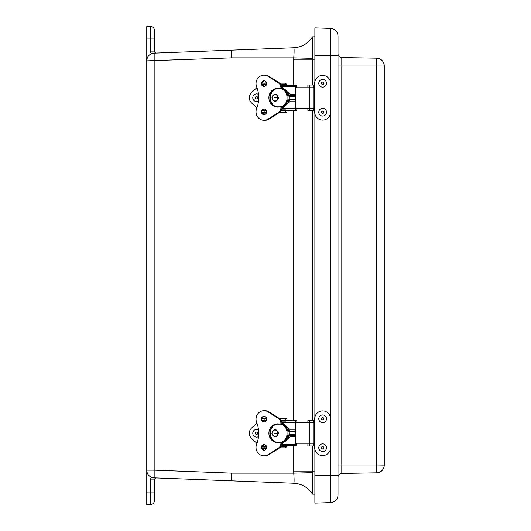 <?xml version="1.0" encoding="UTF-8"?>
<svg xmlns="http://www.w3.org/2000/svg" width="531" height="531" viewBox="0 0 531 531"><rect width="100%" height="100%" fill="white"/><g stroke="black" fill="none" stroke-linecap="round" stroke-linejoin="round"><path stroke-width="0.8" d="M154.461 500.594L154.461 492.887L154.461 500.594A3.856 3.856 0 0 1 150.605 504.45L146.755 504.45L146.755 26.55L150.605 26.55A3.856 3.856 0 0 1 154.461 30.406L154.461 51.115A1.945 1.945 0 0 0 156.479 53.06M154.461 44.783L154.461 30.406A3.856 3.856 0 0 0 150.605 26.55L150.605 38.113L154.461 38.113M152.058 53.525L152.795 53.326M150.605 504.45L150.605 479.885L151.282 477.17L155.225 477.893M150.605 479.885L154.461 479.885L154.461 492.887L146.755 492.887M146.755 470.147A7.706 7.706 0 0 0 154.163 477.854L154.163 470.147L231.602 473.134L231.602 480.84L293.743 483.237L154.163 477.854A7.706 7.706 0 0 1 146.755 470.147L154.163 470.147L154.163 53.146L231.602 50.16L154.163 53.146A7.706 7.706 0 0 0 146.755 60.853A7.706 7.706 0 0 1 154.163 53.146M293.729 84.993L293.729 59.24L312.48 59.24L312.48 58.35L293.743 57.866C294.22 51.706 294.22 48.341 293.743 47.763L231.602 50.16L293.743 47.763L293.995 48.434M154.461 479.885A1.945 1.945 0 0 1 156.479 477.94M312.48 472.65L312.48 494.122C308.033 487.405 301.781 483.768 293.729 483.237C301.781 483.768 308.033 487.405 312.48 494.142L314.876 494.235L312.48 494.142C308.033 487.398 301.787 483.768 293.743 483.237C294.22 482.659 294.22 479.294 293.743 473.134L312.48 472.65L312.48 471.76L293.729 471.76L293.743 473.134L231.602 473.134M231.602 480.84L231.549 476.977M294.008 482.453L293.889 483.064M231.556 50.75L231.543 52.416M231.602 50.16L231.602 57.866L146.755 60.853M314.876 59.24L312.48 59.24L312.48 85.02M312.48 110.488L312.48 420.512M312.48 445.98L312.48 471.76L314.876 471.76M314.876 36.765L312.48 36.858L314.876 36.765M293.743 47.763C301.787 47.232 308.033 43.602 312.48 36.878L312.48 36.858C308.033 43.595 301.781 47.232 293.729 47.763C301.781 47.232 308.033 43.595 312.48 36.858L312.48 58.35M314.876 475.205L314.876 503.142L330.561 502.591L330.561 475.205L314.876 475.205L314.876 449.385M338.001 494.885A7.706 7.706 0 0 1 330.561 502.591A7.706 7.706 0 0 0 338.001 494.885L338.001 36.115A7.706 7.706 0 0 0 330.561 28.408L314.876 27.858L314.876 81.615M314.876 113.886L314.876 417.114M384.245 65.884L384.245 465.116L376.671 464.983L376.671 58.178A7.706 7.706 0 0 1 384.245 65.884A7.706 7.706 0 0 0 376.671 58.178A7.706 7.706 0 0 1 384.245 65.884A7.706 7.706 0 0 0 376.671 58.178L341.785 57.567A3.856 3.856 0 0 1 338.001 53.717A3.856 3.856 0 0 0 341.785 57.567L341.785 66.017L338.001 66.017M384.245 66.017L341.785 66.017L341.785 473.433A3.856 3.856 0 0 0 338.001 477.283M341.785 473.433L376.671 472.822L376.671 464.983L338.001 464.983M384.245 465.116A7.706 7.706 0 0 1 376.671 472.822A7.706 7.706 0 0 0 384.245 465.116M307.88 110.488L307.88 108.424L307.88 110.488L314.744 110.488L314.744 112.214A7.892 7.885 90 0 0 322.636 120.106A7.892 7.885 90 0 0 330.521 112.214L330.521 83.294A7.892 7.885 90 0 0 322.636 75.395A7.892 7.885 90 0 0 314.744 83.294L314.744 85.02L307.88 85.02L307.88 87.057L307.88 85.02M314.744 112.214L314.697 110.488M322.636 75.395L322.582 75.395A7.892 7.885 90 0 0 314.697 83.294L314.697 85.02M314.697 112.214A7.892 7.885 90 0 0 322.582 120.106L322.636 120.106M309.434 85.02L309.434 87.057M309.434 108.424L309.434 110.488M307.98 110.488L307.98 108.424M307.98 87.057L307.98 85.02M307.88 445.98L307.88 443.943L307.88 445.98L314.744 445.98L314.744 447.706A7.892 7.885 90 0 0 322.636 455.605A7.892 7.885 90 0 0 330.521 447.706L330.521 418.786A7.892 7.885 90 0 0 322.636 410.894A7.892 7.885 90 0 0 314.744 418.786L314.744 420.512L307.88 420.512L307.88 422.576L307.88 420.512M314.744 447.706L314.697 445.98M322.636 410.894L322.582 410.894A7.892 7.885 90 0 0 314.697 418.786L314.697 420.512M314.697 447.706A7.892 7.885 90 0 0 322.582 455.605L322.636 455.605M309.434 420.512L309.434 422.576M309.434 443.943L309.434 445.98M307.98 445.98L307.98 443.943M307.98 422.576L307.98 420.512M319.443 85.458A3.856 3.85 -90 0 1 322.636 79.438L322.636 79.438A3.856 3.85 -90 0 1 326.041 85.093A3.856 3.85 -90 0 1 322.636 87.144L322.636 87.144A3.856 3.85 -90 0 1 319.443 85.458M322.636 87.144L322.636 87.144A3.856 3.85 -90 0 1 319.237 81.489A3.856 3.85 -90 0 1 322.636 79.438L322.636 79.438M323.638 82.63A1.175 1.168 -90 0 1 322.755 84.462A1.175 1.168 -90 0 1 321.62 82.783A1.175 1.168 -90 0 1 323.638 82.63M322.636 116.063L322.636 116.063A3.856 3.85 -90 0 1 318.779 112.214A3.856 3.85 -90 0 1 322.636 108.357L322.636 108.357A3.856 3.85 -90 0 1 326.485 112.074A3.856 3.85 -90 0 1 322.636 116.063A3.856 3.85 -90 0 1 318.786 112.353A3.856 3.85 -90 0 1 322.636 108.357L322.636 108.357M321.501 112.253A1.175 1.168 -90 0 1 323.22 111.178A1.175 1.168 -90 0 1 323.293 113.203A1.175 1.168 -90 0 1 321.501 112.253M322.636 422.643L322.636 422.643A3.856 3.85 -90 0 1 318.779 418.786A3.856 3.85 -90 0 1 322.636 414.937L322.636 414.937A3.856 3.85 -90 0 1 326.485 418.654A3.856 3.85 -90 0 1 322.636 422.643A3.856 3.85 -90 0 1 318.786 418.926A3.856 3.85 -90 0 1 322.636 414.937L322.636 414.937M321.501 418.826A1.175 1.168 -90 0 1 323.22 417.751A1.175 1.168 -90 0 1 323.293 419.782A1.175 1.168 -90 0 1 321.501 418.826M322.636 451.562L322.636 451.562A3.856 3.85 -90 0 1 318.779 447.706A3.856 3.85 -90 0 1 322.636 443.856L322.636 443.856A3.856 3.85 -90 0 1 326.485 447.573A3.856 3.85 -90 0 1 322.636 451.562A3.856 3.85 -90 0 1 318.786 447.845A3.856 3.85 -90 0 1 322.636 443.856L322.636 443.856M321.501 447.752A1.175 1.168 -90 0 1 323.22 446.677A1.175 1.168 -90 0 1 323.293 448.702A1.175 1.168 -90 0 1 321.501 447.752M262.719 445.881L263.23 445.881A2.064 1.951 90 0 1 263.363 445.137M263.356 421.362A2.064 1.951 90 0 1 263.23 420.632L263.117 420.632M296.524 443.604L296.497 444.095A1.148 0.378 -90 0 1 296.437 444.261A1.394 0.458 -90 0 1 296.172 444.547A2.648 0.87 -90 0 1 296.145 444.547A2.648 0.87 -90 0 1 295.807 444.347L295.787 436.88A2.429 0.796 90 0 0 295.661 435.573L295.661 430.946A2.429 0.796 90 0 0 295.787 429.639L295.807 422.172A2.648 0.87 -90 0 1 296.145 421.966A2.648 0.87 -90 0 1 296.172 421.966A1.394 0.458 -90 0 1 296.437 422.258A1.148 0.378 -90 0 1 296.497 422.424L296.524 422.908M296.497 444.095L296.988 444.434A2.609 0.856 -90 0 1 296.729 445.409A2.854 0.936 -90 0 1 296.185 446.007A4.109 1.354 -90 0 1 296.145 446.007A4.109 1.354 -90 0 1 295.621 445.688A1.566 0.518 -90 0 1 295.309 444.241L295.063 435.44A1.454 0.478 -90 0 1 294.99 434.65L294.99 431.862A1.454 0.478 -90 0 1 295.063 431.079L295.309 422.271A1.566 0.518 -90 0 1 295.621 420.831A4.109 1.354 -90 0 1 296.145 420.512A4.109 1.354 -90 0 1 296.185 420.512A2.854 0.936 -90 0 1 296.729 421.103A2.609 0.856 -90 0 1 296.988 422.079L296.988 422.583M281.476 445.396L285.731 445.396A1.566 0.518 90 0 0 285.884 445.688A4.109 1.354 90 0 0 286.401 446.007A4.109 1.354 90 0 0 286.441 446.007L296.106 446.007M265.095 445.881L265.095 445.881A1.215 0.624 -90 0 0 265.659 445.177M265.095 420.632L266.237 420.632L265.095 420.632A1.215 0.624 -90 0 1 265.653 421.322M296.106 420.512L286.441 420.512A4.109 1.354 90 0 0 286.401 420.512A4.109 1.354 90 0 0 285.884 420.831A1.566 0.518 90 0 0 285.731 421.123L281.463 421.123M281.861 443.319L280.906 443.319A5.549 5.244 90 0 1 278.37 448.071L268.182 454.576A8.456 7.985 90 0 1 264.007 455.824A8.456 7.985 90 0 1 256.639 444.122A28.249 26.676 90 0 0 256.632 422.371A8.45 7.978 90 0 1 264.007 410.689A8.45 7.978 90 0 1 268.175 411.93L278.344 418.415L279.299 418.415A5.549 5.244 -90 0 1 281.782 422.371L290.291 429.918L295.309 429.918M295.309 436.595L290.291 436.595L281.802 444.142A5.549 5.244 -90 0 1 279.326 448.071L269.137 454.576A8.456 7.985 -90 0 1 264.962 455.824L264.007 455.824M290.291 436.595L288.353 435.44L295.063 435.44M295.063 431.079L288.353 431.079L290.291 429.918M296.988 444.434L296.988 443.936M295.787 443.943L313.748 443.943L313.748 422.576L295.787 422.576M262.354 447.825L266.157 447.825L262.354 447.825A2.801 2.648 90 0 0 264.484 450.129M262.062 417.983L262.553 417.983M262.56 448.549L266.376 448.549L262.666 448.768M280.68 442.363L277.089 442.363C268.241 440.969 268.248 425.55 277.089 424.156L275.456 424.156A9.89 9.02 -90 0 0 269.987 433.256A9.89 9.02 -90 0 0 275.463 442.356C268.215 439.482 268.215 427.037 275.456 424.156M282.538 442.363A9.89 9.02 -90 0 0 288.028 433.256A9.89 9.02 -90 0 0 282.538 424.156L285.333 425.238A9.89 9.02 -90 0 1 285.333 441.281L282.538 442.363L280.428 442.363C289.276 440.969 289.276 425.55 280.428 424.156L277.341 424.156M282.538 424.156L280.68 424.156M277.089 442.363L275.456 442.363M264.484 421.886A2.794 2.642 90 0 1 262.493 420.147M262.354 418.693A2.794 2.642 90 0 1 264.484 416.384M262.493 446.365A2.801 2.648 90 0 1 264.484 444.613M279.299 418.415L269.124 411.93A8.45 7.978 -90 0 0 264.962 410.689L264.007 410.689M270.863 437.624A9.405 8.881 90 0 1 270.929 428.749M264.007 416.337A2.794 2.642 90 0 1 266.648 419.138A2.794 2.642 90 0 1 264.007 421.933A2.794 2.642 90 0 1 261.365 419.138A2.794 2.642 90 0 1 264.007 416.337M264.007 444.566A2.801 2.648 90 0 1 266.655 447.367A2.801 2.648 90 0 1 264.007 450.175A2.801 2.648 90 0 1 261.365 447.367A2.801 2.648 90 0 1 264.007 444.566M278.344 442.363L278.344 442.642A9.405 8.881 90 0 1 277.773 442.662A9.405 8.881 90 0 1 275.562 442.363M275.29 442.283A9.405 8.881 90 0 1 268.892 433.21A9.405 8.881 90 0 1 275.363 424.196M275.516 424.156A9.405 8.881 90 0 1 277.773 423.844A9.405 8.881 90 0 1 278.344 423.864L278.344 424.156M278.344 418.415A5.549 5.244 90 0 1 280.879 423.167L281.835 423.167M280.879 424.156L280.879 423.167M280.906 443.319L280.906 442.363M256.938 423.18L251.76 427.847A7.281 7.275 -90 0 0 251.76 438.672L256.931 443.332M279.678 447.825L286.952 447.825L286.952 446.007M286.952 420.512L286.952 420.147L280.992 420.147M266.469 420.147L261.544 420.147M286.952 447.825L287.012 446.007M287.012 420.512L286.952 420.147M266.482 446.365L261.537 446.365M286.952 446.365L280.999 446.365M286.952 418.693L279.691 418.693M266.615 418.693L261.398 418.693M261.398 447.825L266.622 447.825M262.719 110.368L263.23 110.368A2.064 1.951 90 0 1 263.363 109.618M263.356 85.843A2.064 1.951 90 0 1 263.23 85.119L263.117 85.119M296.524 108.092L296.497 108.576A1.148 0.378 -90 0 1 296.437 108.742A1.394 0.458 -90 0 1 296.172 109.034A2.648 0.87 -90 0 1 296.145 109.034A2.648 0.87 -90 0 1 295.807 108.828L295.787 101.361A2.429 0.796 90 0 0 295.661 100.054L295.661 95.427A2.429 0.796 90 0 0 295.787 94.12L295.807 86.653A2.648 0.87 -90 0 1 296.145 86.453A2.648 0.87 -90 0 1 296.172 86.453A1.394 0.458 -90 0 1 296.437 86.739A1.148 0.378 -90 0 1 296.497 86.905L296.524 87.396M296.497 108.576L296.988 108.921A2.609 0.856 -90 0 1 296.729 109.897A2.854 0.936 -90 0 1 296.185 110.488A4.109 1.354 -90 0 1 296.145 110.488A4.109 1.354 -90 0 1 295.621 110.169A1.566 0.518 -90 0 1 295.309 108.729L295.063 99.921A1.454 0.478 -90 0 1 294.99 99.131L294.99 96.35A1.454 0.478 -90 0 1 295.063 95.56L295.309 86.759A1.566 0.518 -90 0 1 295.621 85.312A4.109 1.354 -90 0 1 296.145 84.993A4.109 1.354 -90 0 1 296.185 84.993A2.854 0.936 -90 0 1 296.729 85.591A2.609 0.856 -90 0 1 296.988 86.566L296.988 87.064M281.476 109.877L285.731 109.877A1.566 0.518 90 0 0 285.884 110.169A4.109 1.354 90 0 0 286.401 110.488A4.109 1.354 90 0 0 286.441 110.488L296.106 110.488M265.095 110.368L265.095 110.368A1.215 0.624 -90 0 0 265.659 109.658M265.095 85.119L266.237 85.119L265.095 85.119A1.215 0.624 -90 0 1 265.653 85.803M296.106 84.993L286.441 84.993A4.109 1.354 90 0 0 286.401 84.993A4.109 1.354 90 0 0 285.884 85.312A1.566 0.518 90 0 0 285.731 85.604L281.463 85.604M281.861 107.8L280.906 107.8A5.549 5.244 90 0 1 278.37 112.552L268.182 119.063A8.456 7.985 90 0 1 264.007 120.311A8.456 7.985 90 0 1 256.639 108.603A28.249 26.676 90 0 0 256.632 86.852A8.45 7.978 90 0 1 264.007 75.17A8.45 7.978 90 0 1 268.175 76.411L278.344 82.896L279.299 82.896A5.549 5.244 -90 0 1 281.782 86.852L290.291 94.405L295.309 94.405M295.309 101.082L290.291 101.082L281.802 108.629A5.549 5.244 -90 0 1 279.326 112.552L269.137 119.063A8.456 7.985 -90 0 1 264.962 120.311L264.007 120.311M290.291 101.082L288.353 99.921L295.063 99.921M295.063 95.56L288.353 95.56L290.291 94.405M296.988 108.921L296.988 108.417M295.787 108.424L313.748 108.424L313.748 87.057L295.787 87.057M262.354 112.306L266.157 112.306L262.354 112.306A2.801 2.648 90 0 0 264.484 114.61M262.062 82.464L262.553 82.464M262.56 113.03L266.376 113.03L262.666 113.249M280.68 106.844L277.089 106.844C268.241 105.45 268.248 90.031 277.089 88.637L275.456 88.637A9.89 9.02 -90 0 0 269.987 97.744A9.89 9.02 -90 0 0 275.463 106.837C268.215 103.963 268.215 91.518 275.456 88.637M282.538 106.844A9.89 9.02 -90 0 0 288.028 97.744A9.89 9.02 -90 0 0 282.538 88.637L285.333 89.719A9.89 9.02 -90 0 1 285.333 105.762L282.538 106.844L280.428 106.844C289.276 105.45 289.276 90.031 280.428 88.637L277.341 88.637M282.538 88.637L280.68 88.637M277.089 106.844L275.456 106.844M264.484 86.374A2.794 2.642 90 0 1 262.493 84.635M262.354 83.175A2.794 2.642 90 0 1 264.484 80.871M262.493 110.853A2.801 2.648 90 0 1 264.484 109.094M279.299 82.896L269.124 76.411A8.45 7.978 -90 0 0 264.962 75.17L264.007 75.17M270.863 102.105A9.405 8.881 90 0 1 270.929 93.237M264.007 80.825A2.794 2.642 90 0 1 266.648 83.619A2.794 2.642 90 0 1 264.007 86.42A2.794 2.642 90 0 1 261.365 83.619A2.794 2.642 90 0 1 264.007 80.825M264.007 109.047A2.801 2.648 90 0 1 266.655 111.855A2.801 2.648 90 0 1 264.007 114.656A2.801 2.648 90 0 1 261.365 111.855A2.801 2.648 90 0 1 264.007 109.047M278.344 106.844L278.344 107.123A9.405 8.881 90 0 1 277.773 107.143A9.405 8.881 90 0 1 275.562 106.844M275.29 106.764A9.405 8.881 90 0 1 268.892 97.697A9.405 8.881 90 0 1 275.363 88.684M275.516 88.637A9.405 8.881 90 0 1 277.773 88.325A9.405 8.881 90 0 1 278.344 88.345L278.344 88.637M278.344 82.896A5.549 5.244 90 0 1 280.879 87.655L281.835 87.655M280.879 88.637L280.879 87.655M280.906 107.8L280.906 106.844M256.938 87.661L251.76 92.328A7.281 7.275 -90 0 0 251.76 103.153L256.931 107.813M279.678 112.306L286.952 112.306L286.952 110.488M286.952 84.993L286.952 84.635L280.992 84.635M266.469 84.635L261.544 84.635M286.952 112.306L287.012 110.488M287.012 84.993L286.952 84.635M266.482 110.853L261.537 110.853M286.952 110.853L280.999 110.853M286.952 83.175L279.691 83.175M266.615 83.175L261.398 83.175M261.398 112.306L266.622 112.306M256.632 101.594L256.626 101.594A3.856 3.85 90 0 0 258.497 101.109A3.856 3.85 90 0 1 252.776 97.658A3.856 3.85 90 0 1 258.497 94.372A3.856 3.85 90 0 0 256.626 93.887L256.626 93.887M255.418 97.717A1.175 1.168 90 0 1 257.196 96.742A1.175 1.168 90 0 1 257.15 98.766A1.175 1.168 90 0 1 255.418 97.717M256.632 437.113L256.626 437.113A3.856 3.85 90 0 0 258.497 436.628A3.856 3.85 90 0 1 252.776 433.177A3.856 3.85 90 0 1 258.497 429.891A3.856 3.85 90 0 0 256.626 429.406L256.626 429.406M255.418 433.23A1.175 1.168 90 0 1 257.196 432.254A1.175 1.168 90 0 1 257.15 434.285A1.175 1.168 90 0 1 255.418 433.23M151.282 477.17L150.777 478.484M151.282 53.83L150.605 51.115L150.777 52.516M146.755 38.113L150.605 38.113L150.605 51.115L154.461 51.115M293.729 59.24L293.743 57.866L231.602 57.866M293.729 471.76L293.729 446.007M293.729 420.512L293.729 110.488M338.001 475.205L330.561 475.205L330.561 55.795L314.876 55.795M338.001 55.795L330.561 55.795L330.561 28.408M314.744 85.02L314.744 110.488M313.244 85.02L313.244 87.057M313.244 108.424L313.244 110.488M313.21 85.02L313.21 87.057M313.21 108.424L313.21 110.488M314.744 420.512L314.744 445.98M313.244 420.512L313.244 422.576M313.244 443.943L313.244 445.98M313.21 420.512L313.21 422.576M313.21 443.943L313.21 445.98M296.988 422.079L296.497 422.424M288.983 434.65L294.99 434.65M294.99 431.862L288.983 431.862M295.309 422.271L281.769 422.271M281.788 444.241L295.309 444.241M295.787 444.261L296.437 444.261M285.884 445.688L295.621 445.688M295.621 420.831L285.884 420.831M296.437 422.258L295.787 422.258M309.394 443.943L309.394 422.576M277.939 433.256A3.226 2.94 90 0 1 274.998 436.482A3.226 2.94 90 0 1 272.051 433.256A3.226 2.94 90 0 1 274.998 430.03A3.226 2.94 90 0 1 277.939 433.256L274.726 433.256M278.37 448.071L279.326 448.071M268.182 454.576L269.137 454.576M268.175 411.93L269.124 411.93M285.439 418.693L285.439 420.147M264.929 420.147L264.929 418.693M264.929 447.825L264.929 446.365M285.439 447.825L285.439 446.365M296.988 86.566L296.497 86.905M288.983 99.138L294.99 99.131M294.99 96.35L288.983 96.35M295.309 86.759L281.769 86.759M281.788 108.729L295.309 108.729M295.787 108.742L296.437 108.742M285.884 110.169L295.621 110.169M295.621 85.312L285.884 85.312M296.437 86.739L295.787 86.739M309.394 108.424L309.394 87.057M277.939 97.744A3.226 2.94 90 0 1 274.998 100.97A3.226 2.94 90 0 1 272.051 97.744A3.226 2.94 90 0 1 274.998 94.518A3.226 2.94 90 0 1 277.939 97.744L274.726 97.744M278.37 112.552L279.326 112.552M268.182 119.063L269.137 119.063M268.175 76.411L269.124 76.411M285.439 83.175L285.439 84.635M264.929 84.635L264.929 83.175M262.759 112.306L264.929 112.306L264.929 110.853M285.439 112.306L285.439 110.853M286.401 446.007L296.145 446.007M286.401 420.512L296.145 420.512M278.563 433.256C276.392 428.417 274.169 428.464 271.892 433.389C274.215 438.102 276.439 438.062 278.563 433.256M277.627 431.816L276.671 433.263L277.627 434.703M265.095 420.147L265.095 421.687M265.095 444.812L265.095 446.365M265.215 417.983L265.095 418.693M262.759 447.825L266.628 448.018L266.416 448.536M286.401 110.488L296.145 110.488M286.401 84.993L296.145 84.993M278.563 97.744C276.392 92.898 274.169 92.945 271.892 97.877C274.215 102.589 276.439 102.543 278.563 97.744M277.627 96.297L276.671 97.744L277.627 99.184M265.095 84.635L265.095 86.168M265.095 109.293L265.095 110.853M265.215 82.464L265.095 83.175"/></g></svg>
